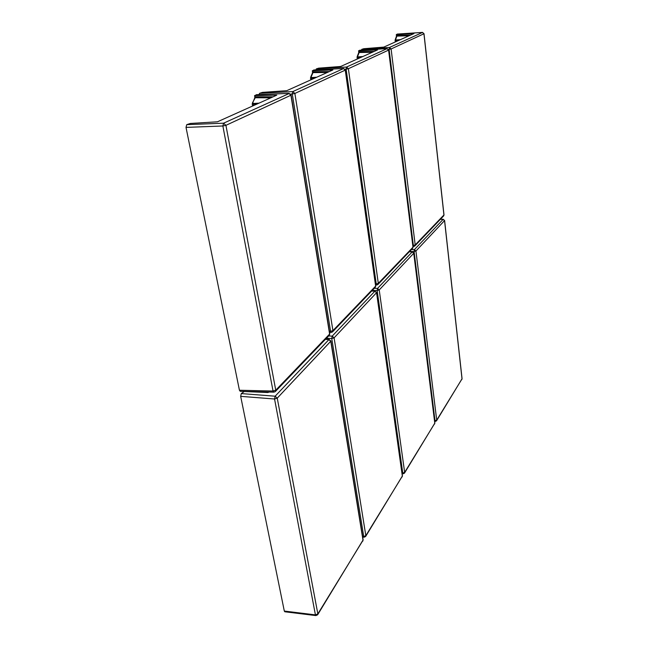 <?xml version="1.0" encoding="UTF-8"?>
<svg xmlns="http://www.w3.org/2000/svg" width="648" height="648" viewBox="0 0 648 648"><rect width="100%" height="100%" fill="white"/><g stroke="black" fill="none" stroke-linecap="round" stroke-linejoin="round"><path stroke-width="0.97" d="M289.308 93.442L223.568 123.193L225.925 125.339L222.863 125.979L273.043 391.036L275.756 390.185L275.538 391.36L329.387 335.154L329.767 333.785L291.122 95.143L225.925 125.339L275.756 390.185L329.613 334.076L290.92 95.28L288.838 93.393L256.325 94.713L255.037 95.58L276.769 95.167L217.453 121.8L190.301 123.468L186.754 124.651L186.017 127.397L239.436 390.242L240.262 391.335L273.853 392.153L275.295 391.619M273.067 96.836L255.247 96.787L252.218 103.972L256.519 104.263M329.743 333.655L329.135 335.413M256.486 94.681L289.008 93.353L291.114 95.086M255.037 95.58L254.915 96.641M270.904 97.808L255.239 97.751L252.404 102.992M422.569 32.416L389.456 47.466L391.109 48.965L389.1 49.353L413.343 245.438L415.19 244.928L414.963 245.843L443.71 215.841L443.993 214.877L424.011 33.728L391.109 48.965L415.19 244.928L443.929 214.982L423.946 33.777L422.431 32.416L397.248 34.077L396.762 34.514L413.934 33.583L383.843 47.102L363.755 48.73L361.778 49.337L361.406 50.131M395.159 40.176L396.05 40.703L398.561 40.492M412.881 245.454L413.837 246.426L414.769 246.054M443.985 214.82L443.507 216.051M397.305 34.069L422.488 32.4L424.011 33.704M410.816 34.992L396.868 35.405L396.406 36.758M396.762 34.514L396.868 35.405L396.398 34.506M387.123 48.624L346.542 67.052L348.381 68.72L346.113 69.166L376.237 283.946L378.302 283.354L378.076 284.342L412.776 248.127L413.076 247.066L388.687 50.058L348.381 68.72L378.302 283.354L412.995 247.212L388.589 50.123L386.929 48.624L359.672 50.244L359.008 50.779L377.525 49.928L340.686 66.477L318.686 68.153L316.346 68.891L315.868 69.879M357.161 57.056L358.069 57.664L360.774 57.453M375.467 283.962L376.237 283.946L376.82 284.974L377.865 284.569M413.068 246.993L412.557 248.354M359.753 50.228L387.01 48.6L388.687 50.026M374.196 51.435L359.146 51.759L358.66 53.225M359.008 50.779L358.773 51.686M343.707 68.494L292.807 91.587L294.872 93.458L292.264 93.984L330.585 331.322L332.926 330.626L332.699 331.695L375.411 287.121L375.743 285.93L345.4 70.057L294.872 93.458L332.926 330.626L375.638 286.132L345.263 70.154L343.416 68.486L313.745 70.008L312.83 70.681L332.886 69.96L286.764 90.68L262.448 92.389L259.605 93.304L258.989 94.576M310.643 77.711L311.558 78.424L314.507 78.23M329.362 331.331L330.585 331.322L331.266 332.4L332.473 331.938M375.735 285.833L375.176 287.364M313.859 69.984L343.529 68.453L345.4 70.025M329.322 71.58L312.992 71.758L312.498 73.378M312.83 70.681L312.628 71.661M444.609 220.474L443.143 219.356L414.396 249.618L415.935 251.011L414.096 251.521L435.01 420.722L436.712 420.131L436.63 420.674L462.065 378.732L444.617 220.531L415.935 251.011L436.712 420.131L462.016 378.886L444.552 220.644L443.143 219.356L440.389 219.308M461.822 379.59L462.056 378.651M434.573 420.706L435.359 421.435L436.517 420.868M413.829 253.101L412.209 251.918L377.533 288.417L379.218 289.964L377.16 290.555L402.764 473.072L404.652 472.392L404.579 472.967L434.865 423.047L413.837 253.174L379.218 289.964L404.652 472.392L434.8 423.249L413.756 253.319L412.209 251.918L409.236 251.813M434.597 423.995L434.849 422.942M402.044 473.032L403.153 473.793L404.457 473.17M376.666 292.475L374.868 291.219L332.205 336.126L334.084 337.851L331.752 338.556L363.706 536.487L365.828 535.677L365.756 536.293L402.44 475.859L376.674 292.564L334.084 337.851L365.828 535.677L402.351 476.134L376.569 292.774L374.868 291.219L371.644 291.049M402.149 476.928L402.424 475.721M362.572 536.39L363.706 536.487L364.144 537.208L365.626 536.512M269.187 392.04L267.818 392.526L244.264 391.522L241.283 393.579L240.675 396.341L284.31 611.064L284.796 611.769L315.9 615.584L317.65 614.782M330.917 340.921L328.892 339.617L275.133 396.203L277.247 398.147L274.55 399.006L315.422 614.879L317.844 613.899L317.787 614.555L363.131 539.865L330.942 341.051L277.247 398.147L317.844 613.899L363.018 540.262L330.788 341.35L328.892 339.617L325.377 339.341M362.815 541.104L363.107 539.687M253.498 105.616L253.392 103.469L258.989 103.154M252.898 102.749L253.392 103.469M273.853 392.153L273.043 391.036L239.436 390.242M186.017 127.397L222.863 125.979L223.568 123.193L186.754 124.651M396.155 41.569L396.114 39.998L400.456 39.641M409.139 35.745L396.884 36.102L395.636 39.528L396.114 39.998M395.636 39.528L395.094 40.362M388.468 49.394L389.1 49.353L389.456 47.466L361.778 49.337M358.198 58.612L358.133 56.886L362.831 56.53M372.381 52.245L359.154 52.529L357.647 56.352L358.133 56.886M357.647 56.352L357.064 57.291M345.084 69.231L346.113 69.166L346.542 67.052L316.346 68.891M311.72 79.477L311.639 77.566L316.751 77.225M327.345 72.463L312.992 72.617L311.145 76.95L311.639 77.566M311.145 76.95L310.514 78.011M290.628 94.073L292.264 93.984L292.807 91.587L259.605 93.304M409.593 251.448L414.096 251.521L414.396 249.618L411.391 249.569M372.268 290.401L377.16 290.555L377.533 288.417L374.261 288.32M326.398 338.272L331.752 338.556L332.205 336.126L328.625 335.948M240.675 396.341L274.55 399.006L275.133 396.203L241.283 393.579M315.9 615.584L315.422 614.879L284.31 611.064M252.582 106.029L252.242 104.117M254.802 96.746L254.737 98.01M254.591 95.523L254.794 96.722M395.288 41.966L395.102 40.435M413.837 246.426L413.003 246.459M396.349 34.49L396.422 36.393M396.39 36.482L395.183 39.803M357.299 59.017L357.072 57.38M376.82 284.974L375.613 285.007M358.717 51.743L358.676 52.812M358.636 52.909L357.178 56.627M358.579 50.747L358.717 51.727M310.805 79.89L310.53 78.125M331.266 332.4L329.54 332.4M312.385 70.64L312.506 72.884M312.458 72.997L310.659 77.209M443.289 219.291L440.454 219.235M435.359 421.435L434.662 421.411M412.403 251.829L409.325 251.724M403.153 473.793L402.141 473.737M375.127 291.106L371.766 290.92M364.144 537.208L362.686 537.087M329.265 339.447L325.555 339.155"/></g></svg>
